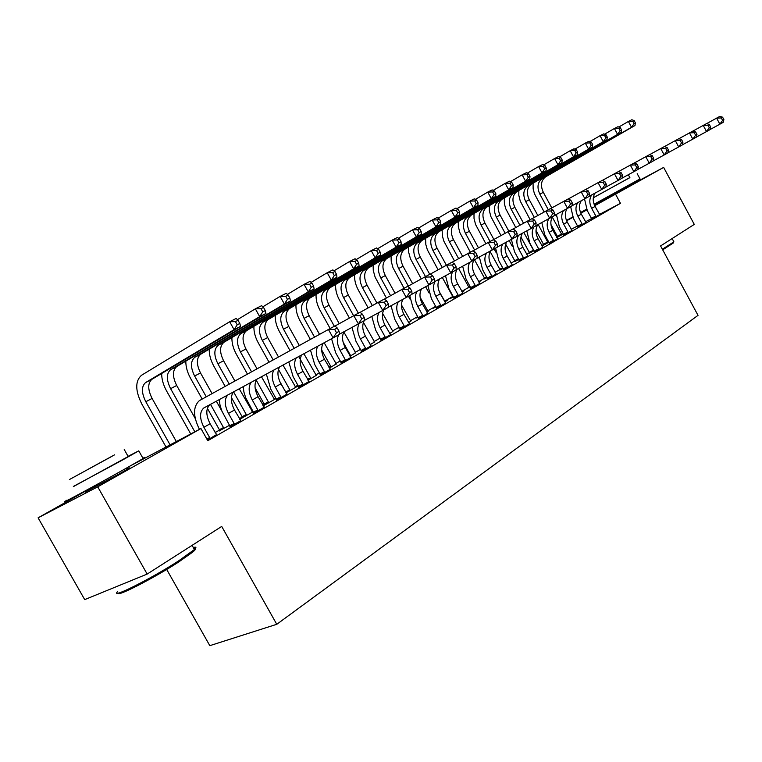 <?xml version="1.0" encoding="UTF-8"?>
<svg xmlns="http://www.w3.org/2000/svg" width="762" height="762" viewBox="0 0 762 762"><rect width="100%" height="100%" fill="white"/><g stroke="black" fill="none" stroke-linecap="round" stroke-linejoin="round"><path stroke-width="1.14" d="M628.669 186.404L600.456 201.806M126.625 469.163L129.816 467.811L119.11 473.974L85.334 491.985M557.422 236.601L556.527 237.106M543.554 244.535L541.772 245.555M529.352 252.67L526.618 254.232M514.788 261.004L511.054 263.138M499.853 269.558L495.071 272.291M484.527 278.33L478.65 281.692M468.811 287.331L461.772 291.36M452.676 296.57L444.551 301.219M435.626 306.334L427.653 310.896M417.643 316.63L410.289 320.84M399.136 327.222L392.43 331.06M380.076 338.137L374.075 341.567M360.445 349.377L355.187 352.387M340.223 360.95L335.756 363.512M319.373 372.894L315.744 374.971M297.866 385.201L295.132 386.772M275.673 397.916L273.891 398.936M264.243 404.46L262.861 405.251M252.755 411.032L251.993 411.47M242.183 417.081L239.363 418.7M219.437 430.111L215.075 432.606M557.355 236.63L552.898 228.095M566.471 220.456L572.71 216.941M580.558 212.531L586.549 209.159M594.303 204.797L600.256 201.444M166.688 569.443L209.817 645.662L276.768 624.297L698.021 315.354L660.587 245.935L694.277 224.399L663.654 167.421L594.703 205.721M276.768 624.297L221.704 526.437L147.161 574.072L84.706 599.618L38.1 517.817L85.011 491.414M131.531 465.239L200.958 428.558L97.727 486.832L38.1 517.817M542.011 246.002L548.85 242.24M541.992 245.974L543.677 245.012M577.863 227L586.007 222.418M514.902 261.499L518.731 259.509M549.259 243.43L557.622 238.725M484.651 278.835L486.975 277.711M519.141 260.737L527.742 255.889M452.799 297.094L450.132 298.618L453.419 296.894M462.058 291.884L464.134 290.798L462.105 291.96M487.394 278.978L496.233 273.987M417.9 317.087L416.404 317.945L417.928 317.144M428.082 311.325L426.901 312.144M453.866 298.228L462.963 293.094M392.878 331.489L389.62 333.518M418.424 318.592L427.787 313.287M355.644 352.816L350.063 356.187M380.876 340.166L390.525 334.689M316.201 375.409L308.019 380.286M341.043 363.045L351.006 357.378M263.204 405.87L276.054 398.602M263.147 405.765L264.357 405.07M274.368 399.374L276.006 398.516M298.704 387.372L308.991 381.505M219.561 430.74L229.486 425.301M253.613 413.271L264.252 407.194M207.426 440.084L216.513 434.597M200.958 428.558L207.778 440.712L620.468 203.33L599.504 214.389M591.503 218.608L585.464 221.799M577.539 225.981L571.176 229.343M229.962 426.853L240.773 420.672M276.52 400.107L286.979 394.144M239.678 419.271L253.155 411.737M239.649 419.224L242.306 417.709M252.47 411.909L253.07 411.594M320.202 375.018L330.317 369.256M285.979 392.887L298.247 385.886M295.599 387.21L298.228 385.848M361.255 351.434L371.065 345.862M336.213 363.95L329.365 368.056M399.917 329.222L409.432 323.831M374.523 342.005L370.132 344.681M436.397 308.267L445.627 303.047M398.831 328.012L399.402 327.717L398.831 328.012M410.718 321.269L408.527 322.669M470.859 288.474L479.822 283.407M435.874 306.791L433.492 308.153L435.931 306.876M444.979 301.647L447.761 300.18L444.751 301.914M503.482 269.729L512.197 264.814M468.935 287.846L470.44 287.179M478.955 282.254L480.079 281.654L478.984 282.292M534.4 251.974L542.877 247.193M499.967 270.053L503.063 268.481M563.737 235.115L571.995 230.467M529.466 253.155L533.991 250.755M591.626 219.094L599.675 214.57M556.784 237.573L563.337 233.934M556.755 237.515L557.536 237.068M586.902 209.902L580.825 213.15M572.919 217.389L566.604 220.761M628.574 186.223L663.654 167.421M147.161 574.072L97.727 486.832M620.468 203.33L615.696 194.481M216.694 434.759L210.121 423.777C205.816 415.128 205.73 408.756 209.874 404.66M206.826 439.017L209.664 437.559L203.902 427.292C199.53 418.509 199.473 412.09 203.721 408.041L333.108 337.899L328.441 329.47L199.339 400.641C192.948 406.651 192.986 416.223 199.444 429.358M209.664 437.559L209.874 438.674M339.08 331.327L339.519 334.356L333.108 337.899L336.509 332.746L339.08 331.327L337.214 327.965L334.642 329.365L336.509 332.746M334.642 329.365L328.441 329.47L334.88 325.965L337.214 327.965M176.308 441.484L152.086 398.431C147.695 389.553 147.628 383.191 151.886 379.333L240.582 326.365L234.105 329.66L229.676 321.726L141.494 375.285C135.074 381.067 135.188 390.658 141.827 404.041L165.964 446.903M170.031 444.77L145.818 401.736C141.399 392.83 141.313 386.448 145.561 382.591L234.105 329.66L237.211 324.803L239.801 323.488L238.039 320.316L235.439 321.621L237.211 324.803M235.439 321.621L229.676 321.726L236.182 318.459L238.039 320.316M240.582 326.365L239.801 323.488M240.944 420.824L234.496 410.013C230.553 402.203 230.276 396.116 233.696 391.763M230 427.082L229.753 425.767L234.134 423.52L228.476 413.414C224.457 405.432 224.219 399.288 227.762 394.973M234.134 423.52L234.344 424.615M219.266 399.574L220.028 405.232L221.894 411.109L229.753 425.767M364.236 317.487L362.407 314.182L359.931 315.535L361.76 318.849L364.236 317.487L364.579 320.507L358.397 323.917L353.825 315.649L334.966 326.041M339.49 334.166L358.397 323.917L361.76 318.849M359.931 315.535L353.825 315.649L360.026 312.277L362.407 314.182M264.414 407.337L258.08 396.697C254.375 389.411 254.022 383.553 257.032 379.114M253.66 413.48L253.413 412.194L257.813 409.937L252.26 399.983C248.498 392.582 248.164 386.667 251.25 382.248M257.813 409.937L258.023 411.004M243.192 386.61L243.926 392.135L245.726 397.831L253.413 412.194M388.477 304.152L386.686 300.904L384.296 302.209L386.096 305.467L388.477 304.152L388.715 307.172L382.762 310.458L378.285 302.333L360.112 312.344M364.56 320.335L382.762 310.458L386.096 305.467M384.296 302.209L378.285 302.333L384.258 299.075L386.686 300.904M161.658 373.494C161.649 379.162 163.297 384.991 166.592 390.992L190.719 433.93M194.815 431.778L170.612 388.677C166.287 379.895 166.268 373.58 170.564 369.732L259.69 316.63L255.346 308.829L237.411 319.688M195.282 418.605L176.689 385.477C172.383 376.733 172.383 370.437 176.689 366.579L265.948 313.449L259.69 316.63L262.766 311.849L265.271 310.572L263.538 307.457L261.023 308.724L262.766 311.849M261.023 308.724L255.346 308.829L261.623 305.676L263.538 307.457M265.948 313.449L265.271 310.572M219.599 430.949L219.361 429.701L223.504 427.577L210.483 404.336M185.814 361.14C185.766 366.732 187.347 372.466 190.576 378.352L202.168 399.031M207.369 408.318L219.361 429.701M206.254 396.783L194.624 376.028C190.386 367.379 190.433 361.131 194.777 357.273L284.388 304.057L280.13 296.389L262.833 306.81M223.504 427.577L223.704 428.615M221.913 411.147L216.322 401.174M212.074 393.583L200.501 372.923C196.291 364.312 196.358 358.073 200.701 354.225L290.427 300.98L284.388 304.057L287.436 299.342L289.855 298.113L288.15 295.046L285.731 296.266L287.436 299.342M285.731 296.266L280.13 296.389L286.188 293.341L288.15 295.046M290.427 300.98L289.855 298.113M193.977 548.716C196.358 548.249 195.91 549.402 192.653 552.155L178.546 562.08C154.343 577.853 116.291 597.389 118.348 593.074M117.443 591.741C109.947 599.418 151.524 578.529 178.556 560.927L194.434 549.516C196.71 547.326 196.339 546.668 193.319 547.545M73.343 486.451L121.758 460.429L138.77 450.856L128.073 456.333M66.98 500.158C53.778 508.006 96.241 485.146 126.178 468.259L143.104 458.543C145.723 456.952 145.666 456.848 142.923 458.219M129.597 455.762L73.419 486.594M111.795 456.419L69.418 479.546L111.795 456.419M87.649 469.525L114.576 454.838L87.649 469.525M673.465 242.145L673.198 243.059L662.692 249.841M662.378 249.241L673.484 242.097L673.56 241.202M593.312 197.796L629.841 177.565M594.093 204.245L640.013 178.908M629.879 177.641L593.322 197.701M287.131 394.278L280.921 383.81C277.416 376.952 277.006 371.294 279.711 366.827M276.558 400.307L276.311 399.059L280.73 396.783L275.272 386.991C271.72 380.038 271.329 374.323 274.101 369.865M280.73 396.783L280.94 397.831M266.348 374.066L270.872 389.306L276.311 399.059M411.842 291.303L410.089 288.112L407.784 289.37L409.546 292.57L411.842 291.303L411.994 294.313L406.251 297.485L401.86 289.493L384.343 299.142M388.706 307L406.251 297.485L409.546 292.57M407.784 289.37L401.86 289.493L407.622 286.36L410.089 288.112M309.134 381.638L303.028 371.323C299.704 364.827 299.266 359.359 301.723 354.901M298.742 387.553L298.494 386.334L302.933 384.048L297.571 374.399C294.199 367.827 293.77 362.312 296.275 357.854M302.933 384.048L303.143 385.077M288.769 361.912L293.151 376.733L298.494 386.334M434.388 278.902L432.664 275.768L430.444 276.977L432.168 280.121L434.388 278.902L434.454 281.902L428.911 284.959L424.605 277.111L407.699 286.417M411.985 294.142L428.911 284.959L432.168 280.121M430.444 276.977L424.605 277.111L430.168 274.091L432.664 275.768M242.345 417.9L242.106 416.69L246.278 414.538L233.591 391.858M209.217 349.167C209.121 354.682 210.655 360.331 213.817 366.112L225.152 386.372M231.353 397.45L242.106 416.69M229.257 384.115L217.884 363.769C213.731 355.244 213.846 349.063 218.218 345.215L308.248 291.903L304.067 284.359L287.388 294.38M246.278 414.538L246.469 415.566M252.622 412.042L239.23 388.763M234.896 381L223.59 360.769C219.456 352.273 219.58 346.11 223.971 342.262L314.087 288.931L308.248 291.903L311.258 287.255L313.601 286.074L311.934 283.054L309.591 284.236L311.258 287.255M309.591 284.236L304.067 284.359L309.924 281.416L311.934 283.054M314.087 288.931L313.601 286.074M264.395 405.251L264.166 404.07L268.348 401.907L256.261 380.248M231.905 337.566C231.772 343.005 233.248 348.567 236.344 354.235L247.431 374.094M255.108 387.839L264.166 404.07M251.555 371.827L240.43 351.892C236.363 343.491 236.534 337.366 240.944 333.527L331.308 280.159L327.203 272.739L311.106 282.378M268.348 401.907L268.548 402.917M274.501 399.498L261.442 376.723M257.032 368.818L245.964 348.977C241.906 340.604 242.097 334.499 246.517 330.67L336.956 277.282L331.308 280.159L334.299 275.577L336.556 274.434L334.918 271.472L332.651 272.606L334.299 275.577M332.651 272.606L327.203 272.739L332.87 269.9L334.918 271.472M336.956 277.282L336.556 274.434M330.451 369.38L324.46 359.216C321.288 353.054 320.831 347.758 323.078 343.329M320.24 375.199L319.992 374.009L324.441 371.704L319.164 362.207C315.954 355.968 315.497 350.625 317.792 346.196M324.441 371.704L324.65 372.723M310.496 350.149L314.735 364.55L319.992 374.009M456.143 266.929L454.457 263.852L452.314 265.024L454 268.11L456.143 266.929L456.133 269.919L450.78 272.872L446.551 265.166L430.244 274.139M434.445 281.74L450.78 272.872L454 268.11M452.314 265.024L446.551 265.166L451.923 262.242L454.457 263.852M285.655 392.306L289.75 389.658L278.463 369.38M253.908 326.298C253.736 331.68 255.165 337.147 258.204 342.719L269.043 362.188M279.692 381.305L285.56 391.83M273.187 359.912L262.299 340.366C258.308 332.089 258.528 326.031 262.976 322.202L353.616 268.805L349.587 261.499L334.032 270.786M289.75 389.658L289.951 390.649M295.732 387.334L282.978 365.055M278.492 356.987L267.672 337.547C263.69 329.289 263.928 323.25 268.376 319.421L359.073 266.024L353.616 268.805L356.568 264.29L358.759 263.176L357.149 260.261L354.959 261.366L356.568 264.29M354.959 261.366L349.587 261.499L355.063 258.747L357.149 260.261M359.073 266.024L358.759 263.176M351.13 357.502L345.243 347.482C342.109 341.366 341.7 336.109 344.024 331.718M341.071 363.217L340.833 362.055L345.291 359.74L340.109 350.387C337.023 344.386 336.556 339.195 338.728 334.794M345.291 359.74L345.5 360.74M331.565 338.738L335.661 352.73L340.833 362.055M477.164 255.365L475.507 252.336L473.431 253.47L475.088 256.508L477.164 255.365L477.079 258.347L471.907 261.204L467.763 253.622L451.999 262.29M456.133 269.767L471.907 261.204L475.088 256.508M473.431 253.47L467.763 253.622L472.945 250.793L475.507 252.336M275.253 315.373C275.044 320.678 276.425 326.069 279.406 331.546L290.017 350.634M307.486 379.333L310.525 377.762L298.714 356.53M294.17 348.348L283.521 329.194C279.597 321.021 279.873 315.03 284.34 311.21L375.19 257.813L371.237 250.622L356.206 259.575M310.525 377.762L310.715 378.743M316.335 375.523L303.886 353.73M299.323 345.51L288.731 326.45C284.826 318.306 285.112 312.334 289.589 308.515L380.476 255.118L375.19 257.813L378.123 253.365L380.238 252.289L378.657 249.412L376.542 250.479L378.123 253.365M376.542 250.479L371.237 250.622L376.542 247.964L378.657 249.412M380.476 255.118L380.238 252.289M371.18 345.977L365.398 336.109C362.379 330.213 361.969 325.098 364.169 320.735M361.293 351.596L361.045 350.453L365.512 348.139L360.416 338.919C357.378 333.013 356.959 327.87 359.15 323.507M365.512 348.139L365.722 349.12M351.977 327.403L355.968 341.271L361.045 350.453M497.472 244.192L495.843 241.211L493.843 242.306L495.471 245.297L497.472 244.192L497.319 247.164L492.319 249.926L488.252 242.459L473.021 250.841M477.079 258.204L492.319 249.926L495.471 245.297M493.843 242.306L488.252 242.459L493.262 239.735L495.843 241.211M295.97 304.762C295.732 310.001 297.066 315.316 299.99 320.707L310.372 339.423M328.87 367.16L330.679 366.227L321.678 349.996M314.535 337.128L304.114 318.345C300.266 310.286 300.59 304.352 305.076 300.542L396.088 247.174L392.201 240.097L377.657 248.726M330.679 366.227L330.879 367.179M336.328 364.055L324.174 342.738M319.535 334.375L309.172 315.678C305.343 307.648 305.676 301.733 310.172 297.923L401.212 244.564L396.088 247.174L398.993 242.783L401.041 241.745L399.488 238.916L397.431 239.944L398.993 242.783M397.431 239.944L392.201 240.097L397.335 237.515L399.488 238.916M401.212 244.564L401.041 241.745M390.639 334.794L384.953 325.06C381.981 319.259 381.619 314.192 383.838 309.867M380.905 340.319L380.667 339.204L385.134 336.88L380.114 327.793C377.123 321.926 376.752 316.83 379.009 312.496M385.134 336.88L385.343 337.842M371.789 316.411L375.666 330.146L380.667 339.204M517.112 233.391L515.512 230.457L513.578 231.515L515.179 234.458L517.112 233.391L516.893 236.344L512.064 239.02L508.063 231.677L493.338 239.773M497.329 247.021L512.064 239.02L515.179 234.458M513.578 231.515L508.063 231.677L512.912 229.038L515.512 230.457M316.087 294.456C315.82 299.637 317.116 304.876 319.973 310.172L330.156 328.536M349.606 355.359L350.263 355.016L343.081 342.052M334.337 326.26L324.117 307.8C320.335 299.857 320.707 293.989 325.212 290.189L416.328 236.868L412.509 229.895L398.44 238.23M350.263 355.016L350.463 355.959M355.749 352.92L343.853 332.003M339.242 323.679L329.032 305.219C325.269 297.294 325.641 291.436 330.156 287.645L421.291 234.334L416.328 236.868L419.205 232.534L421.186 231.524L419.662 228.743L417.671 229.743L419.205 232.534M417.671 229.743L412.509 229.895L417.481 227.4L419.662 228.743M421.291 234.334L421.186 231.524M409.537 323.936L403.936 314.335C401.012 308.581 400.688 303.562 402.965 299.266M399.955 329.375L399.707 328.279L404.184 325.945L399.24 316.992C396.288 311.172 395.964 306.105 398.288 301.8M404.184 325.945L404.393 326.898M391.03 305.743L394.792 319.354L399.707 328.279M536.115 222.933L534.553 220.047L532.676 221.075L534.248 223.971L536.115 222.933L535.838 225.876L531.162 228.467L527.237 221.237L512.988 229.076M516.912 236.21L531.162 228.467L534.248 223.971M532.676 221.075L527.237 221.237L531.933 218.684L534.553 220.047M335.632 284.445C335.328 289.56 336.585 294.723 339.395 299.933L349.425 318.068M353.606 315.773L343.548 297.571C339.833 289.731 340.243 283.912 344.767 280.13L435.95 226.876L432.187 220.008L418.567 228.067M374.628 342.109L363.417 322.374M358.34 313.192L348.32 295.056C344.624 287.236 345.043 281.445 349.567 277.663L440.76 224.428L435.95 226.876L438.788 222.599L440.712 221.628L439.217 218.885L437.283 219.856L438.788 222.599M437.283 219.856L432.187 220.008L437.017 217.589L439.217 218.885M440.76 224.428L440.712 221.628M427.892 313.392L422.386 303.924C419.491 298.209 419.205 293.218 421.548 288.95M418.452 318.735L418.214 317.668L422.681 315.335L417.824 306.505C414.899 300.723 414.623 295.694 417.014 291.417M422.681 315.335L422.891 316.268M409.708 295.57L413.366 308.867L418.214 317.668M554.517 212.817L552.974 209.969L551.155 210.969L552.698 213.817L554.517 212.817L554.184 215.741L549.65 218.246L545.792 211.131L532 218.723M535.857 225.743L549.65 218.246L552.698 213.817M551.155 210.969L545.792 211.131L550.335 208.655L552.974 209.969M354.625 274.711C354.301 279.768 355.521 284.855 358.283 289.989L368.17 307.905M372.351 305.6L362.436 287.617C358.788 279.883 359.235 274.13 363.769 270.358L454.962 217.189L451.266 210.426L438.074 218.208M392.973 331.594L382.591 313.315M376.942 303.076L367.074 285.178C363.445 277.463 363.893 271.72 368.437 267.957L459.629 214.808L454.962 217.189L457.781 212.969L459.648 212.026L458.172 209.321L456.305 210.264L457.781 212.969M456.305 210.264L451.266 210.426L455.952 208.074L458.172 209.321M459.629 214.808L459.648 212.026M445.722 303.143L440.303 293.808C437.436 288.131 437.207 283.178 439.607 278.94M436.426 308.41L436.188 307.353L440.655 305.019L435.874 296.313C432.978 290.57 432.749 285.579 435.197 281.34M440.655 305.019L440.865 305.943M427.863 285.531L431.416 298.675L436.188 307.353M572.338 203.016L570.814 200.215L569.062 201.178L570.576 203.978L572.338 203.016L571.948 205.93L567.557 208.35L563.766 201.349L550.412 208.693M554.203 215.617L567.557 208.35L570.576 203.978M569.062 201.178L563.766 201.349L568.166 198.949L570.814 200.215M373.094 265.243L373.285 270.558L375.123 277.139L386.391 298.009M390.735 305.895L391.039 306.448M390.582 295.704L380.79 277.949C377.209 270.31 377.695 264.614 382.248 260.852L473.421 207.788L469.783 201.13L456.99 208.655M410.813 321.364L401.45 304.895M395.04 293.246L385.305 275.568C381.733 267.957 382.229 262.271 386.782 258.518L477.945 205.483L473.421 207.788L476.212 203.635L478.022 202.711L476.564 200.054L474.755 200.968L476.212 203.635M474.755 200.968L469.783 201.13L474.326 198.853L476.564 200.054M477.945 205.483L478.022 202.711M463.058 293.18L457.724 283.969C454.895 278.34 454.704 273.415 457.162 269.215M453.895 298.361L453.657 297.332L458.124 294.989L453.419 286.407C450.628 280.892 450.38 276.035 452.685 271.824M458.124 294.989L458.333 295.904M445.503 275.739L448.961 288.769L453.657 297.332M589.597 193.51L588.112 190.757L586.407 191.691L587.902 194.453L589.597 193.51L589.169 196.415L584.911 198.768L581.177 191.862L568.242 198.987M571.967 205.807L584.911 198.768L587.902 194.453M586.407 191.691L581.177 191.862L585.454 189.538L588.112 190.757M391.058 256.032L391.22 261.28L393.002 267.776L404.07 288.293M408.451 296.266L409.985 299.056M408.308 286.083L398.65 268.538C395.135 260.995 395.649 255.356 400.212 251.612L491.328 198.672L487.747 192.11L475.345 199.396M428.168 311.41L420.129 297.294M412.652 283.693L403.041 266.224C399.536 258.709 400.06 253.079 404.622 249.345L495.719 196.434L491.328 198.672L494.09 194.567L495.852 193.672L494.424 191.052L492.662 191.938L494.09 194.567M492.662 191.938L487.747 192.11L492.157 189.89L494.424 191.052M495.719 196.434L495.852 193.672M479.917 283.493L474.659 274.406C471.935 268.976 471.726 264.185 474.04 260.023M470.887 288.598L470.649 287.579L475.107 285.245L470.468 276.768C467.725 271.31 467.516 266.49 469.849 262.318M475.107 285.245L475.317 286.141M462.658 266.224L466.03 279.13L470.649 287.579M606.342 184.309L604.876 181.585L603.218 182.489L604.695 185.214L606.342 184.309L605.866 187.185L601.742 189.471L598.065 182.67L585.521 189.576M589.188 196.291L601.742 189.471L604.695 185.214M603.218 182.489L598.065 182.67L602.209 180.423L604.876 181.585M408.546 247.069L408.67 252.26L410.413 258.67L421.31 278.93M425.615 286.75L428.987 292.894M425.501 276.625L416.033 259.375C412.566 251.936 413.118 246.355 417.69 242.621L508.711 189.814L505.187 183.347L493.157 190.405M445.065 301.733L439.369 291.856M429.739 274.32L420.3 257.127C416.852 249.707 417.414 244.135 421.986 240.421L512.978 187.643L508.711 189.814L511.454 185.766L513.159 184.899L511.75 182.309L510.045 183.175L511.454 185.766M510.045 183.175L505.187 183.347L509.473 181.194L511.75 182.309M512.978 187.643L513.159 184.899M496.319 274.072L491.147 265.1C488.452 259.728 488.28 254.984 490.623 250.85M487.423 279.092L487.185 278.101L491.633 275.768L487.07 267.405C484.346 261.976 484.175 257.194 486.566 253.051M491.633 275.768L491.842 276.644M479.346 256.975L482.632 269.767L487.185 278.101M622.583 175.374L621.135 172.698L619.535 173.574L620.982 176.251L622.583 175.374L622.059 178.241L618.058 180.451L614.448 173.755L602.275 180.451M605.885 187.071L618.058 180.451L620.982 176.251M619.535 173.574L614.448 173.755L618.468 171.574L621.135 172.698M452.818 297.209L452.961 296.047M425.558 238.344L425.825 244.526L427.358 249.793L438.102 269.815M442.312 277.473L452.599 296.237M442.293 267.51L432.949 250.469C429.539 243.116 430.13 237.592 434.702 233.877L525.599 181.213L522.132 174.831L510.454 181.67M446.408 265.243L437.112 248.279C433.711 240.954 434.302 235.429 438.883 231.724L529.752 179.108L525.599 181.213L528.314 177.213L529.971 176.374L528.59 173.822L526.923 174.66L528.314 177.213M526.923 174.66L522.132 174.831L526.294 172.745L528.59 173.822M529.752 179.108L529.971 176.374M512.274 264.9L507.187 256.042C504.52 250.708 504.377 245.993 506.778 241.887M503.511 269.843L503.272 268.872L507.721 266.538L503.215 258.28C500.52 252.898 500.396 248.145 502.825 244.03M507.721 266.538L507.921 267.405M495.586 248.126L498.786 260.642L503.272 268.872M638.337 166.707L636.918 164.068L635.365 164.916L636.784 167.554L638.337 166.707L637.775 169.555L633.889 171.698L630.336 165.106L618.525 171.593M622.078 178.127L633.889 171.698L636.784 167.554M635.365 164.916L630.336 165.106L634.241 162.982L636.918 164.068M468.954 287.96L468.735 286.998L469.983 286.35M442.122 229.848L442.36 235.953L443.855 241.154L454.457 260.937M458.572 268.443L468.735 286.998M458.638 258.632L449.418 241.792C446.075 234.534 446.684 229.057 451.256 225.362L542.011 172.86L538.601 166.564L527.256 173.193M462.648 256.432L453.476 239.659C450.132 232.42 450.752 226.952 455.333 223.266L546.04 170.802L542.011 172.86L544.697 168.907L546.316 168.088L544.954 165.573L543.335 166.383L544.697 168.907M543.335 166.383L538.601 166.564L542.639 164.535L544.954 165.573M546.04 170.802L546.316 168.088M527.818 255.975L522.799 247.221C520.16 241.925 520.065 237.249 522.503 233.172M519.17 260.842L518.941 259.88L523.37 257.556L518.932 249.403C516.274 244.059 516.179 239.344 518.655 235.258M523.37 257.556L523.58 258.404M511.388 239.382L514.512 251.765L518.941 259.88M653.644 158.286L652.243 155.686L650.729 156.515L652.129 159.115L653.644 158.286L653.044 161.125L649.272 163.211L645.766 156.705L634.298 163.001M637.804 169.45L649.272 163.211L652.129 159.115M650.729 156.515L645.766 156.705L649.557 154.638L652.243 155.686M484.68 278.949L484.451 278.006L486.537 276.911M458.267 221.571L458.314 226.581L459.924 232.743L470.354 252.212M474.488 259.775L484.451 278.006M479.374 258.785L478.603 257.375M474.574 249.993L465.468 233.334C462.172 226.162 462.81 220.742 467.382 217.065L557.965 164.735L554.603 158.525L543.582 164.954M478.479 247.84L469.411 231.257C466.134 224.104 466.773 218.694 471.354 215.027L561.889 162.735L557.965 164.735L560.632 160.83L562.194 160.039L560.851 157.553L559.289 158.344L560.632 160.83M559.289 158.344L554.603 158.525L558.536 156.553L560.851 157.553M561.889 162.735L562.194 160.039M542.954 247.279L538.001 238.639C535.4 233.382 535.334 228.733 537.81 224.685M534.419 252.079L534.191 251.136L538.62 248.803L534.238 240.763C531.666 235.591 531.552 230.991 533.914 226.943M538.62 248.803L538.82 249.65M526.79 230.838L529.828 243.116L534.191 251.136M668.503 150.114L667.121 147.552L665.655 148.352L667.036 150.924L668.503 150.114L667.864 152.933L664.197 154.953L660.759 148.542L649.615 154.667M653.063 161.02L664.197 154.953L667.036 150.924M665.655 148.352L660.759 148.542L664.435 146.542L667.121 147.552M499.996 270.158L499.777 269.234L502.653 267.729M473.993 213.503L474.021 218.456L475.593 224.533L485.87 243.773M490.166 251.641L499.777 269.234M495.852 252.127L494.109 248.936M490.042 241.487L481.098 225.095C477.86 218.018 478.526 212.646 483.098 208.978L573.481 156.829L570.176 150.705L559.46 156.953M493.9 239.468L484.946 223.076C481.717 216.008 482.384 210.655 486.966 206.997L577.301 154.886L573.481 156.829L576.12 152.971L577.644 152.2L576.329 149.752L574.796 150.524L576.12 152.971M574.796 150.524L570.176 150.705L573.996 148.79L576.329 149.752M577.301 154.886L577.644 152.2M557.698 238.801L552.821 230.267C550.288 225.181 550.212 220.637 552.574 216.637M549.288 243.535L549.05 242.611L553.469 240.287L549.154 232.343C546.611 227.228 546.525 222.666 548.897 218.656M553.469 240.287L553.669 241.116M541.792 222.523L544.754 234.696L549.05 242.611M682.933 142.17L681.58 139.636L680.152 140.418L681.514 142.951L682.933 142.17L682.266 144.97L678.704 146.942L675.313 140.618L664.493 146.561M667.883 152.829L678.704 146.942L681.514 142.951M680.152 140.418L675.313 140.618L678.894 138.665L681.58 139.636M514.931 261.604L514.712 260.69L518.341 258.785M489.318 205.635L489.328 210.531L490.861 216.541L501.005 235.553M505.682 244.135L514.712 260.69M512.283 246.317L509.168 240.592M505.168 233.267L496.348 217.065C493.147 210.074 493.843 204.749 498.415 201.111L588.578 149.142L585.321 143.104L574.9 149.161M508.883 231.229L500.091 215.094C496.91 208.112 497.605 202.806 502.177 199.168L592.293 147.256L588.578 149.142L591.198 145.332L592.684 144.58L591.379 142.17L589.893 142.913L591.198 145.332M589.893 142.913L585.321 143.104L589.045 141.227L591.379 142.17M592.293 147.256L592.684 144.58M572.062 230.543L567.261 222.123C564.766 217.084 564.709 212.588 567.08 208.617M563.766 235.21L563.537 234.296L567.938 231.981L563.68 224.133C561.165 219.056 561.118 214.532 563.528 210.541M567.938 231.981L568.147 232.801M556.403 214.417L559.298 226.485L563.537 234.296M696.973 134.445L695.639 131.95L694.249 132.712L695.582 135.207L696.973 134.445L696.278 137.236L692.81 139.151L689.467 132.912L678.952 138.694M682.295 144.875L692.81 139.151L695.582 135.207M694.249 132.712L689.467 132.912L692.944 131.016L695.639 131.95M529.495 253.251L529.276 252.355L533.467 250.146L523.837 232.448M504.263 197.968L504.387 203.806L505.749 208.74L515.769 227.543M520.941 237.049L529.276 252.355M519.922 225.257L511.207 209.245C508.054 202.321 508.768 197.053 513.34 193.424L603.275 141.665L600.056 135.693L589.921 141.58M533.467 250.146L533.667 250.946M523.542 223.266L514.864 207.312C511.731 200.416 512.445 195.158 517.017 191.538L606.885 139.817L603.275 141.665L605.866 137.893L607.314 137.16L606.028 134.779L604.58 135.512L605.866 137.893M604.58 135.512L600.056 135.693L603.685 133.874L606.028 134.779M606.885 139.817L607.314 137.16M586.073 222.494L581.339 214.17C578.863 209.169 578.834 204.702 581.254 200.758M577.882 227.095L577.653 226.2L582.044 223.885L577.853 216.141C575.358 211.093 575.339 206.597 577.787 202.644M582.044 223.885L582.254 224.695M570.643 206.645L573.472 218.475L577.653 226.2M710.622 126.94L709.308 124.482L707.955 125.216L709.27 127.683L710.622 126.94L709.898 129.711L706.526 131.569L703.231 125.416L693.001 131.035M696.297 137.141L706.526 131.569L709.27 127.683M707.955 125.216L703.231 125.416L706.612 123.577L709.308 124.482M543.697 245.107L543.477 244.231L547.668 242.021L538.143 224.504M518.846 190.49L518.808 195.282L520.275 201.139L530.123 219.666M535.991 230.457L543.477 244.231M534.314 217.446L525.694 201.606C522.599 194.767 523.332 189.548 527.904 185.938L617.582 134.379L614.41 128.492L604.552 134.207M547.668 242.021L547.859 242.811M537.839 215.503L529.266 199.72C526.18 192.91 526.923 187.7 531.485 184.099L621.097 132.588L617.582 134.379L620.144 130.654L621.554 129.94L620.287 127.587L618.877 128.302L620.144 130.654M618.877 128.302L614.41 128.492L617.944 126.711L620.287 127.587M621.097 132.588L621.554 129.94M599.732 214.646L595.065 206.416C592.617 201.454 592.617 197.015 595.065 193.091M591.655 219.189L591.426 218.303L595.798 215.989L591.664 208.34C589.197 203.33 589.207 198.863 591.693 194.929M595.798 215.989L596.008 216.789M584.54 198.968L587.302 210.674L591.426 218.303M723.9 119.634L722.605 117.205L721.29 117.929L722.586 120.358L723.9 119.634L723.148 122.387L719.871 124.196L716.623 118.129L706.669 123.596M709.917 129.616L719.871 124.196L722.586 120.358M721.29 117.929L716.623 118.129L719.919 116.338L722.605 117.205M557.565 237.163L557.346 236.296L561.518 234.086L552.164 216.856M533.067 183.185L533.143 188.9L534.448 193.719L544.173 212.026M550.955 224.514L557.346 236.296M548.316 209.76L539.839 194.158C536.791 187.395 537.543 182.223 542.106 178.632L631.517 127.283L628.393 121.463L618.782 127.035M561.518 234.086L561.718 234.867M556.403 216.427L555.565 214.874M551.793 207.931L543.325 192.319C540.277 185.585 541.039 180.423 545.602 176.832L634.946 125.54L631.517 127.283L634.06 123.606L635.432 122.911L634.174 120.587L632.803 121.282L634.06 123.606M632.803 121.282L628.393 121.463L631.822 119.739L634.174 120.587M634.946 125.54L635.432 122.911M203.902 427.292L210.121 423.777M145.818 401.736L152.086 398.431M145.685 382.514L152.009 379.257M228.476 413.414L234.496 410.013M252.26 399.983L258.08 396.697M170.612 388.677L176.689 385.477M170.688 369.656L176.813 366.503M194.624 376.028L200.501 372.923M194.901 357.207L200.825 354.149M275.272 386.991L280.921 383.81M297.571 374.399L303.028 371.323M217.884 363.769L223.59 360.769M218.342 345.138L224.095 342.186M240.43 351.892L245.964 348.977M241.068 333.461L246.64 330.594M319.164 362.207L324.46 359.216M262.299 340.366L267.672 337.547M263.1 322.126L268.5 319.345M340.109 350.387L345.243 347.482M283.521 329.194L288.731 326.45M284.464 311.134L289.712 308.439M360.416 338.919L365.398 336.109M304.114 318.345L309.172 315.678M305.21 300.466L310.296 297.847M380.114 327.793L384.953 325.06M324.117 307.8L329.032 305.219M325.336 290.112L330.279 287.569M399.24 316.992L403.936 314.335M343.548 297.571L348.32 295.056M344.9 280.054L349.701 277.587M417.824 306.505L422.386 303.924M362.436 287.617L367.074 285.178M363.903 270.281L368.57 267.881M435.874 296.313L440.303 293.808M380.79 277.949L385.305 275.568M382.372 260.775L386.915 258.442M453.419 286.407L457.724 283.969M398.65 268.538L403.041 266.224M400.336 251.536L404.755 249.269M470.468 276.768L474.659 274.406M416.033 259.375L420.3 257.127M417.814 242.554L422.11 240.344M487.07 267.405L491.147 265.1M432.949 250.469L437.112 248.279M434.826 233.801L439.007 231.648M503.215 258.28L507.187 256.042M449.418 241.792L453.476 239.659M451.39 225.285L455.457 223.19M518.932 249.403L522.799 247.221M465.468 233.334L469.411 231.257M467.516 216.989L471.478 214.951M534.238 240.763L538.001 238.639M481.098 225.095L484.946 223.076M483.222 208.912L487.089 206.921M549.154 232.343L552.821 230.267M496.348 217.065L500.091 215.094M498.538 201.035L502.31 199.092M563.68 224.133L567.261 222.123M511.207 209.245L514.864 207.312M513.464 193.358L517.141 191.462M577.853 216.141L581.339 214.17M525.694 201.606L529.266 199.72M528.028 185.861L531.609 184.023M591.664 208.34L595.065 206.416M539.839 194.158L543.325 192.319M542.23 178.565L545.725 176.765M203.721 408.041L207.959 405.708M145.561 382.591L151.886 379.333M170.564 369.732L176.689 366.579M194.777 357.273L200.701 354.225M192.653 552.155L193.005 550.774M138.77 450.856L143.104 458.543M128.226 456.619L124.235 449.542M192.091 545.363L194.434 549.516M126.13 468.287L126.854 469.554M673.198 243.059L673.484 242.097M637.203 173.698L640.061 178.994M629.907 177.679L628.317 174.736M672.132 238.554L673.856 241.754M628.269 185.652L628.764 186.576M600.046 201.054L600.551 201.978M218.218 345.215L223.971 342.262M240.944 333.527L246.517 330.67M262.976 322.202L268.376 319.421M284.34 311.21L289.589 308.515M305.076 300.542L310.172 297.923M325.212 290.189L330.156 287.645M344.767 280.13L349.567 277.663M363.769 270.358L368.437 267.957M382.248 260.852L386.782 258.518M400.212 251.612L404.622 249.345M417.69 242.621L421.986 240.421M434.702 233.877L438.883 231.724M451.256 225.362L455.333 223.266M467.382 217.065L471.354 215.027M483.098 208.978L486.966 206.997M498.415 201.111L502.177 199.168M513.34 193.424L517.017 191.538M527.904 185.938L531.485 184.099M542.106 178.632L545.602 176.832"/></g></svg>
